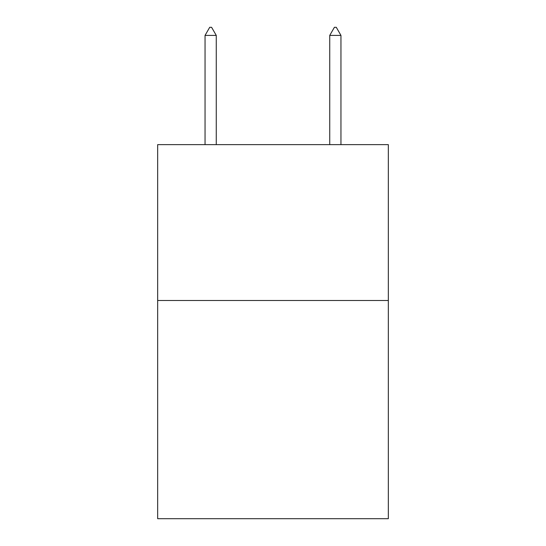 <?xml version="1.0" encoding="UTF-8"?>
<svg xmlns="http://www.w3.org/2000/svg" width="546" height="546" viewBox="0 0 546 546"><rect width="100%" height="100%" fill="white"/><g stroke="black" fill="none" stroke-linecap="round" stroke-linejoin="round"><path stroke-width="0.82" d="M388.336 300.491L388.336 518.7L157.664 518.7L157.664 144.635L388.336 144.635L388.336 300.491L157.664 300.491M216.264 35.408L211.589 27.3L209.719 27.3L205.043 35.408L216.264 35.408L216.264 144.635M205.043 35.408L205.043 144.635M334.411 27.3L336.281 27.3L340.957 35.408L329.736 35.408L334.411 27.3M340.957 144.635L340.957 35.408M329.736 144.635L329.736 35.408"/></g></svg>
